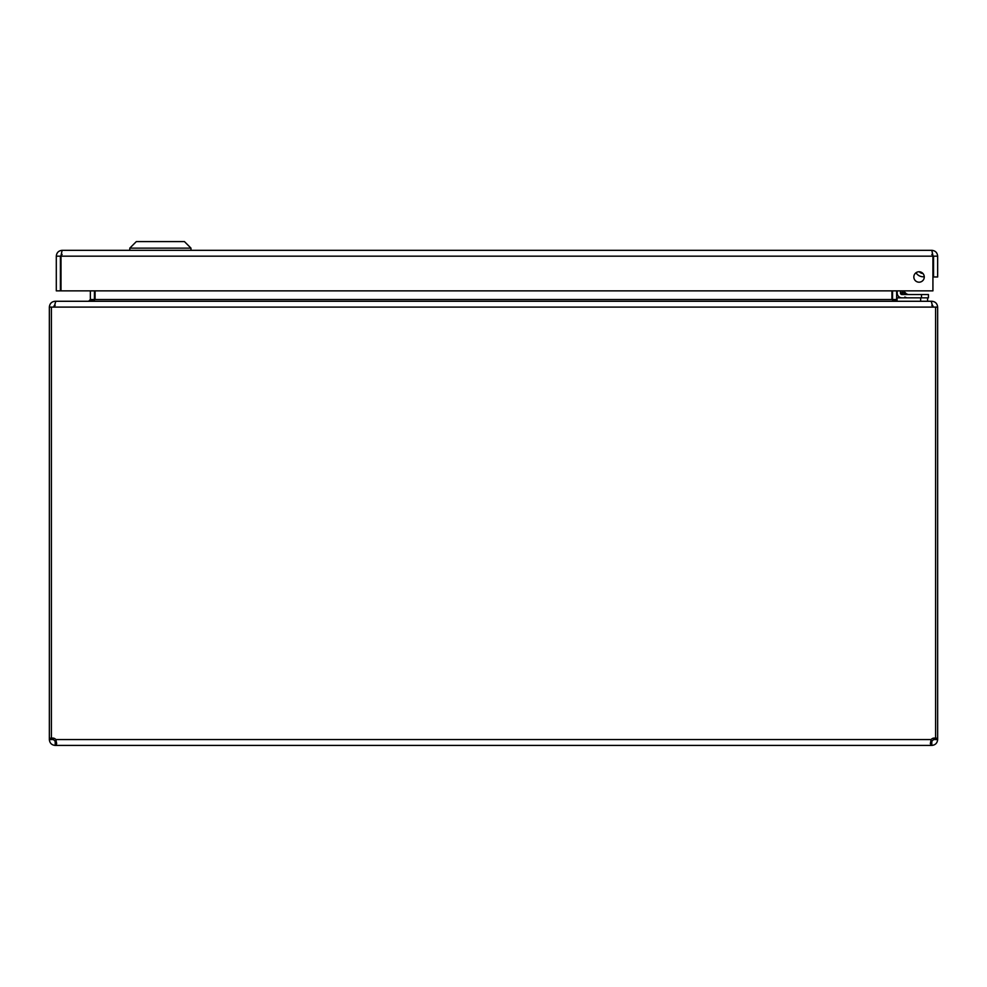 <?xml version="1.0" encoding="UTF-8"?>
<svg xmlns="http://www.w3.org/2000/svg" width="987" height="987" viewBox="0 0 987 987"><rect width="100%" height="100%" fill="white"/><g stroke="black" fill="none" stroke-linecap="round" stroke-linejoin="round"><path stroke-width="1.48" d="M932.752 254.708L931.802 250.328L62.132 250.328L61.194 254.72M931.802 250.328C935.343 250.661 937.292 252.61 937.65 256.176L933.542 256.176L933.542 276.977L937.65 276.977L937.65 256.176M56.296 256.176L56.296 290.857L60.404 290.857L60.404 256.176L56.296 256.176C56.629 252.635 58.578 250.686 62.132 250.328M931.802 254.436L933.542 256.176M60.404 256.176L62.132 254.436M919.045 271.758A5.219 5.219 0 0 0 914.53 279.58A5.219 5.219 0 0 0 923.573 279.58A5.219 5.219 0 0 0 919.045 271.758M61.009 290.857L61.009 256.176L932.925 256.176L932.925 290.857L61.009 290.857M190.984 248.144L184.433 241.581L136.342 241.581L129.79 248.144L190.984 248.144L190.984 250.328M931.802 745.419L930.322 743.704L931.136 739.571L55.864 739.571L56.678 743.704L55.864 745.419L931.136 745.419L931.136 741.311L931.802 741.311L931.802 745.419C935.343 745.062 937.292 743.112 937.65 739.571L933.542 739.571L931.802 741.311M55.198 745.419L55.198 741.311L55.864 741.311L55.864 745.419L55.198 745.419C51.657 745.062 49.708 743.112 49.35 739.571L49.35 738.214L51.41 738.214M55.864 741.311L55.889 739.658M935.59 738.214L937.65 738.214L937.65 307.105L935.59 307.105L935.59 738.338A3.886 3.886 0 0 0 931.136 739.571M937.65 738.214L937.65 739.571M935.59 307.105L932.925 307.105L931.197 301.269L55.803 301.269L54.075 307.105L49.35 307.105L49.35 738.214M55.864 739.571A3.886 3.886 0 0 0 51.41 738.338L51.41 307.105M55.198 741.311L53.458 739.571L49.35 739.571M932.875 305.748L932.925 307.105L54.075 307.105L54.125 305.748M931.802 301.64L931.802 301.269C935.294 301.553 937.243 303.502 937.65 307.105M933.542 738.14L935.195 738.214M49.35 307.105C49.745 303.502 51.694 301.566 55.198 301.269L88.62 301.269L90.348 299.53L90.348 290.857M51.805 738.214L53.458 738.14M933.542 739.571L933.542 738.214M53.458 738.214L53.458 739.571M931.802 305.378L933.542 307.105M931.802 301.269L898.38 301.269M53.458 307.105L55.198 305.378M897.047 300.64L896.652 299.53L892.544 299.53L892.593 300.332M89.225 301.269L95.073 299.53L891.927 299.53L897.775 301.269M896.652 290.857L896.652 299.53M891.927 299.53L891.927 290.857M95.073 290.857L95.073 299.53M94.407 300.332L94.456 290.857M892.544 290.857L892.544 299.53M927.583 301.269L927.583 297.827M897.047 301.257L897.047 297.827L920.649 297.827L920.649 301.269M922.746 273.288A4.997 4.997 0 0 1 919.625 271.795L921.451 272.992A4.997 4.997 0 0 1 919.625 271.795L921.439 272.992M897.183 293.053L897.183 290.857L897.183 293.053A4.775 4.775 0 0 0 901.958 297.827L928.434 297.827L928.434 294.545L901.958 294.545L902.525 292.473L908.262 294.545M906.165 293.682L904.697 293.201M901.995 290.857L902.525 292.473L900.452 293.053L900.452 290.857M904.832 297.025L906.757 297.827M901.958 294.545A1.493 1.493 0 0 1 900.452 293.053L901.958 294.545M922.944 273.498A5.194 5.194 0 0 1 919.341 271.77M915.998 272.745A8.476 8.476 0 0 0 924.264 276.718M904.03 292.979L900.452 293.053L902.525 292.473L906.3 293.731L903.426 290.857M933.406 259.297L932.925 262.011L933.406 259.297A4.145 4.145 0 0 0 932.925 256.534M94.456 299.53L90.348 299.53M921.5 294.545L921.5 297.827M129.79 248.144L129.79 250.328"/></g></svg>
